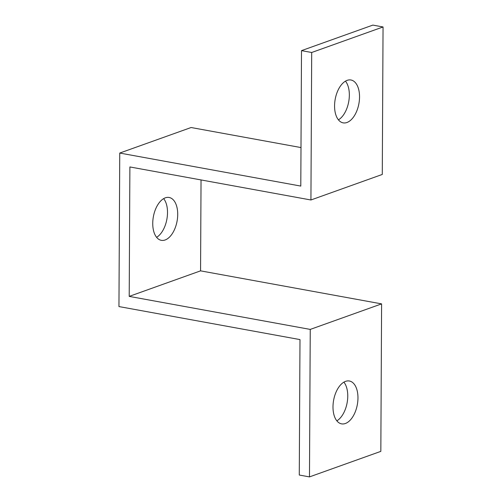 <?xml version="1.0" encoding="UTF-8"?>
<svg xmlns="http://www.w3.org/2000/svg" width="502" height="502" viewBox="0 0 502 502"><rect width="100%" height="100%" fill="white"/><g stroke="black" fill="none" stroke-linecap="round" stroke-linejoin="round"><path stroke-width="0.75" d="M310.926 199.984L382.279 174.451L383.051 26.964L311.698 52.49L310.926 199.984L129.886 166.953L129.209 296.387L200.562 270.854L201.038 179.936M383.051 26.964L372.854 25.1L301.501 50.633L300.792 186.079L119.752 153.054L191.105 127.521L300.993 147.569M200.562 270.854L381.602 303.879L380.83 451.367L309.477 476.9L299.274 475.036L299.989 339.59L118.949 306.565L119.752 153.054M177.714 214.436A21.781 12.054 -79.7 0 1 161.318 240.332A21.781 12.054 -79.7 0 1 153.367 216.738A21.781 12.054 -79.7 0 1 169.136 197.474A21.781 12.054 -79.7 0 1 177.714 214.436M156.599 237.32A21.781 12.054 100.3 0 0 167.511 212.578A21.781 12.054 100.3 0 0 163.658 198.629M336.848 420.845A21.781 12.054 100.3 0 0 347.76 396.103A21.781 12.054 100.3 0 0 343.908 382.154M129.209 296.387L310.249 329.412L309.477 476.9M381.602 303.879L310.249 329.412M359.539 96.961A21.781 12.054 -79.7 0 1 343.142 122.858A21.781 12.054 -79.7 0 1 335.192 99.27A21.781 12.054 -79.7 0 1 350.961 80A21.781 12.054 -79.7 0 1 359.539 96.961M311.698 52.49L301.501 50.633M338.423 119.846A21.781 12.054 100.3 0 0 349.342 95.104A21.781 12.054 100.3 0 0 345.483 81.155M357.964 397.96A21.781 12.054 -79.7 0 1 341.567 423.857A21.781 12.054 -79.7 0 1 333.617 400.263A21.781 12.054 -79.7 0 1 349.386 380.999A21.781 12.054 -79.7 0 1 357.964 397.96"/></g></svg>

